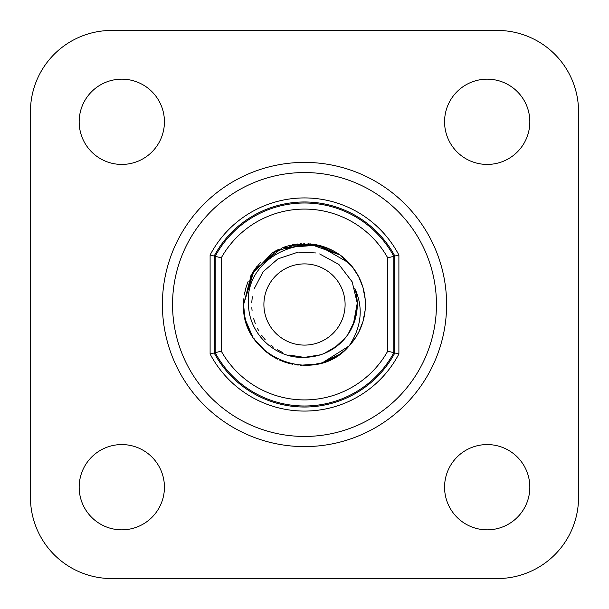 <?xml version="1.0" encoding="UTF-8"?>
<svg xmlns="http://www.w3.org/2000/svg" width="609" height="609" viewBox="0 0 609 609"><rect width="100%" height="100%" fill="white"/><g stroke="black" fill="none" stroke-linecap="round" stroke-linejoin="round"><path stroke-width="0.91" d="M393.817 352.71A101.497 101.497 0 0 1 215.183 352.71L215.183 256.29A101.497 101.497 0 0 1 393.817 256.29L393.817 352.71L387.727 351.149A95.407 95.407 0 0 1 221.273 351.149L215.183 352.71M221.273 351.149L221.273 257.851L215.183 256.29M387.727 351.149L387.727 257.851A95.407 95.407 0 0 0 221.273 257.851M387.727 257.851L393.817 256.29M111.653 30.45L497.347 30.45L111.653 30.45A81.203 81.203 0 0 0 30.45 111.653L30.45 497.347L30.45 111.653M578.55 111.653L578.55 497.347L578.55 111.653A81.203 81.203 0 0 0 497.347 30.45M497.347 578.55L111.653 578.55L497.347 578.55A81.203 81.203 0 0 0 578.55 497.347M30.45 497.347A81.203 81.203 0 0 0 111.653 578.55M487.2 444.57A42.63 42.63 0 0 0 444.57 487.2A42.63 42.63 0 0 0 487.2 529.83A42.63 42.63 0 0 0 529.83 487.2A42.63 42.63 0 0 0 487.2 444.57M487.2 164.43A42.63 42.63 0 0 0 529.83 121.8A42.63 42.63 0 0 0 487.2 79.17A42.63 42.63 0 0 0 444.57 121.8A42.63 42.63 0 0 0 487.2 164.43M121.8 164.43A42.63 42.63 0 0 0 164.43 121.8A42.63 42.63 0 0 0 121.8 79.17A42.63 42.63 0 0 0 79.17 121.8A42.63 42.63 0 0 0 121.8 164.43M121.8 529.83A42.63 42.63 0 0 0 164.43 487.2A42.63 42.63 0 0 0 121.8 444.57A42.63 42.63 0 0 0 79.17 487.2A42.63 42.63 0 0 0 121.8 529.83M304.5 162.397A142.103 142.103 0 0 0 162.397 304.5A142.103 142.103 0 0 0 304.5 446.603A142.103 142.103 0 0 0 446.603 304.5A142.103 142.103 0 0 0 304.5 162.397M304.5 436.447A131.947 131.947 0 0 0 436.447 304.5A131.947 131.947 0 0 0 304.5 172.553A131.947 131.947 0 0 0 172.553 304.5A131.947 131.947 0 0 0 304.5 436.447M210.105 353.974L214.162 352.969L214.162 256.031L210.105 255.026A106.575 106.575 0 0 1 398.895 255.026L398.895 353.974A106.575 106.575 0 0 1 210.105 353.974L210.105 255.026M214.162 352.969A102.518 102.518 0 0 0 394.838 352.969L394.838 256.031A102.518 102.518 0 0 0 214.162 256.031A102.518 102.518 0 0 1 394.838 256.031L398.895 255.026M394.838 352.969L398.895 353.974M256.754 266.696L253.648 270.99M246.082 287.288L244.727 292.853M243.813 299.43L243.6 304.424M314.016 356.417L311.214 356.851M303.442 357.27L289.473 355.093M282.842 352.634L277.194 349.673M273.365 347.115L270.845 345.158M265.227 339.761L261.68 335.353M258.795 330.893L257.44 328.396M255.278 323.546L253.61 318.499M252.065 310.514L251.814 307.69M251.753 302.726L252.293 296.735M254.006 289.138L263.118 271.743L277.955 258.878M278.039 258.833L298.136 252.103M298.273 252.088L315.926 252.971M319.656 253.945L338.878 264.451L352.177 281.853L357.262 303.16L353.266 324.696M290.128 363.68L284.57 362.043M276.966 358.823L274.05 357.239M267.587 352.938L264.618 350.525M259.358 345.379L256.625 342.136M252.651 336.45L250.352 332.377M247.962 327.132L246.059 321.636M244.628 315.66L243.6 304.5L254.181 270.19L282.249 247.81L318.043 245.123L349.14 263.073A60.9 60.9 0 0 1 349.14 345.927L346.673 348.439M316.406 244.772L316.977 244.894M321.978 246.158L327.452 248.091M331.707 250.017L337.31 253.192M341.816 256.374L344.534 258.604M344.565 258.635L346.688 260.576M284.373 247.026L290.143 245.313L316.025 244.696L339.822 254.889L352.444 266.948M352.367 266.856L358.762 276.851M358.632 276.593L362.934 287.341L365.134 298.806M365.141 298.859L365.255 300.26M245.374 319.101L245.191 318.324M243.844 309.973L243.608 303.762M245.381 289.869L246.028 287.471M292.472 244.795L294.748 244.384M301.211 243.691L300.161 243.752M303.8 243.608L304.591 243.6M310.346 243.882L323.996 246.805M324.422 246.949L329.796 249.104M332.628 250.482L335.232 251.92M244.574 315.355L243.6 304.5L244.582 315.386L243.6 304.5L252.499 272.802L276.593 250.368L308.839 243.752L339.822 254.889L349.14 263.073C313.848 223.83 243.676 255.125 248.502 304.5C248.868 334.265 276.136 359.165 304.5 357.277A52.777 52.777 0 0 0 354.697 288.186C363.565 307.339 361.708 326.584 349.14 345.927L322.686 362.621L330.679 359.485M245.907 321.095L244.902 317.007M365.118 310.362L362.934 321.659L358.632 332.407L355.732 337.424L348.599 346.498M345.676 349.368L342.814 351.835M337.637 355.595L333.557 358.023M321.811 362.888L311.1 365.042M309.806 365.172L303.731 365.392M298.25 365.08L294.863 364.631M289.344 363.482L292.822 364.273M287.273 362.911L279.295 359.942L284.388 361.982M277.742 359.203L275.641 358.122M272.147 356.098L268.394 353.54M264.047 350.023L259.723 345.775M255.909 341.215L254.06 338.619M251.57 334.615L247.026 324.643M246.988 324.528L245.823 320.814M365.278 308.405L365.309 307.789M364.296 316.025L362.934 321.659M361.038 327.132L358.632 332.407M315.477 364.403L300.298 365.255M274.849 357.696L270.358 354.933M266.186 351.842L255.247 340.324M252.156 335.62L245.823 320.798M339.099 354.621L322.686 362.621L349.14 345.927C315.081 386.913 240.684 357.711 243.6 304.5L251.273 274.903L272.368 252.765M295.829 244.217L313.171 244.217A60.9 60.9 0 0 1 313.171 244.217M318.872 245.32L324.43 246.957M356.92 298.341L357.27 303.533M357.11 308.733L353.593 323.889M351.446 328.624L348.843 333.131M345.805 337.356L334.432 347.967M330.009 350.708L325.335 352.992M320.456 354.811L305.101 357.277M357.072 299.811L357.277 305.002M356.973 310.202L356.158 315.34M354.834 320.372L348.021 334.356M344.869 338.497L341.329 342.304M337.424 345.752L323.973 353.555M319.047 355.237L313.985 356.417M308.824 357.102L304.5 357.277M345.097 304.5A40.597 40.597 0 0 0 304.5 263.903A40.597 40.597 0 0 0 263.903 304.5A40.597 40.597 0 0 0 304.5 345.097A40.597 40.597 0 0 0 345.097 304.5M354.697 288.194L355.222 289.914M356.417 294.977L357.095 300.123M357.27 305.322L356.935 310.506M356.09 315.637L354.75 320.654M352.916 325.518L350.617 330.177M347.861 334.585L344.694 338.703M341.139 342.494L337.226 345.912M332.994 348.927L328.487 351.515M318.819 355.298L313.757 356.463M318.286 363.817L317.281 364.045M309.707 365.179L304.196 365.4M271.698 355.808L270.442 354.986M258.574 344.496L255.316 340.416L258.566 344.488M252.217 335.734L245.83 320.821L252.24 335.765M243.608 303.67L243.904 298.418M244.354 294.923L244.704 292.975M244.719 292.891L245.29 290.257M246.028 287.463L247.947 281.898M247.962 281.868L248.16 281.373M250.428 276.486L253.116 271.82M253.298 271.53L260.431 262.464M273.936 251.822L278.869 249.256M284.73 246.896L290.143 245.32M362.934 287.341L363.596 289.777M365.331 301.668L365.309 301.158M365.331 307.309L365.126 310.286M355.603 337.622L352.367 342.144M348.576 346.529A60.9 60.9 0 0 0 349.14 345.927L344.016 350.845M317.129 364.075L300.252 365.248M244.582 315.401L243.6 304.5M272.558 252.651L297.702 243.981M315.135 244.536L318.69 245.275M363.619 289.884L364.296 292.975M365.126 298.714L365.309 301.181M344.367 350.54L339.822 354.111A60.9 60.9 0 0 0 343.43 351.332M319.405 245.45A60.9 60.9 0 0 1 323.585 246.668M330.36 249.363A60.9 60.9 0 0 1 334.95 251.761M339.822 254.889A60.9 60.9 0 0 1 344.382 258.475M348.576 262.471A60.9 60.9 0 0 1 349.14 263.073M334.95 357.239A60.9 60.9 0 0 1 329.796 359.896M323.79 362.264A60.9 60.9 0 0 1 319.938 363.413M313.171 364.783A60.9 60.9 0 0 1 304.5 365.4"/></g></svg>
